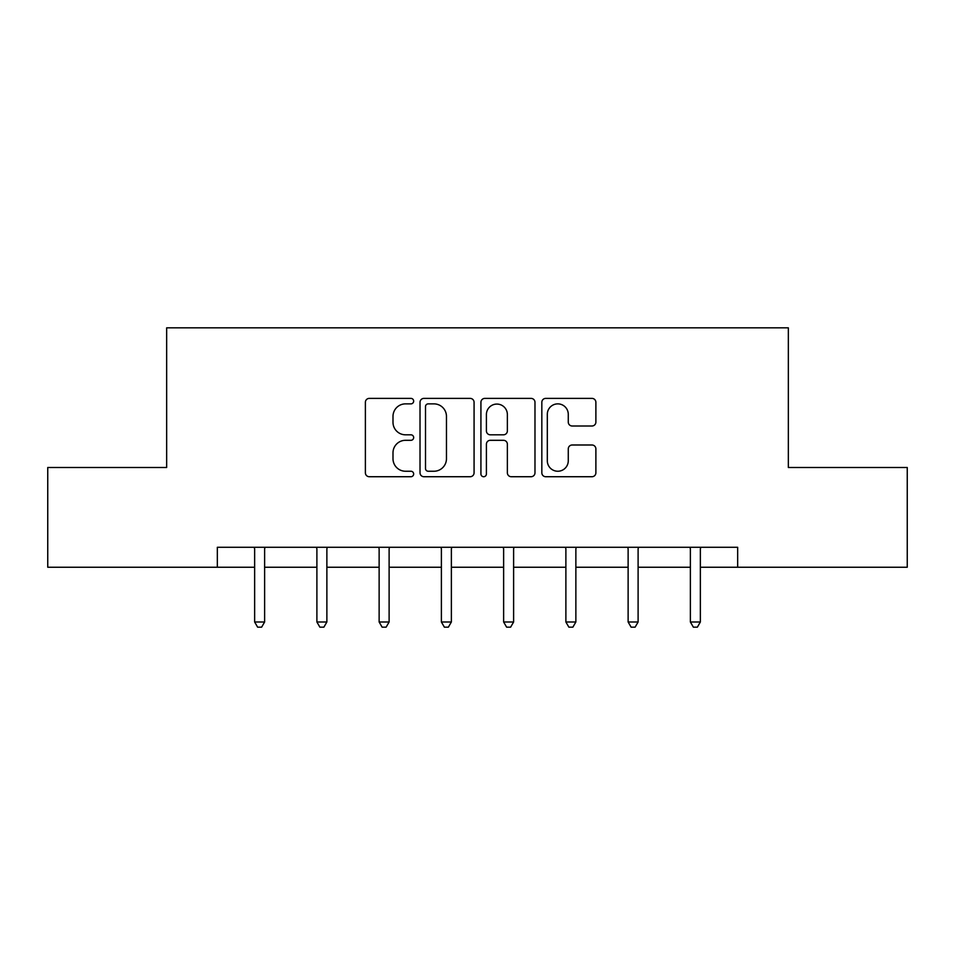 <?xml version="1.0" encoding="UTF-8"?>
<svg xmlns="http://www.w3.org/2000/svg" width="955" height="955" viewBox="0 0 955 955"><rect width="100%" height="100%" fill="white"/><g stroke="black" fill="none" stroke-linecap="round" stroke-linejoin="round"><path stroke-width="1.43" d="M413.658 401.136A2.746 2.746 0 0 0 410.913 398.39L369.299 398.39A3.916 3.916 0 0 0 365.383 402.306L365.383 472.809A3.916 3.916 0 0 0 369.299 476.724L410.913 476.724A2.746 2.746 0 0 0 413.658 473.978A2.746 2.746 0 0 0 410.913 471.245L405.529 471.245A12.534 12.534 0 0 1 392.994 458.71L392.994 452.837A12.534 12.534 0 0 1 405.529 440.303L410.913 440.303A2.746 2.746 0 0 0 413.658 437.557A2.746 2.746 0 0 0 410.913 434.812L405.529 434.812A12.534 12.534 0 0 1 392.994 422.277L392.994 416.404A12.534 12.534 0 0 1 405.529 403.87L410.913 403.87A2.746 2.746 0 0 0 413.658 401.136M591.969 426.002A3.916 3.916 0 0 0 595.884 422.086L595.884 402.306A3.916 3.916 0 0 0 591.969 398.39L545.747 398.39A3.916 3.916 0 0 0 541.831 402.306L541.831 472.809A3.916 3.916 0 0 0 545.747 476.724L591.969 476.724A3.916 3.916 0 0 0 595.884 472.809L595.884 448.922A3.916 3.916 0 0 0 591.969 444.994L572.188 444.994A3.916 3.916 0 0 0 568.273 448.922L568.273 460.764A10.481 10.481 0 0 1 557.792 471.245A10.481 10.481 0 0 1 547.311 460.764L547.311 414.351A10.481 10.481 0 0 1 557.792 403.87A10.481 10.481 0 0 1 568.273 414.351L568.273 422.086A3.916 3.916 0 0 0 572.188 426.002L591.969 426.002M217.334 567.246L47.75 567.246L47.75 467.484L166.659 467.484L166.659 327.828L788.341 327.828L788.341 467.484L907.25 467.484L907.25 567.246L737.666 567.246L737.666 547.287L217.334 547.287L217.334 567.246L254.639 567.246M474.074 402.306A3.916 3.916 0 0 0 470.158 398.39L423.936 398.39A3.916 3.916 0 0 0 420.021 402.306L420.021 472.809A3.916 3.916 0 0 0 423.936 476.724L470.158 476.724A3.916 3.916 0 0 0 474.074 472.809L474.074 402.306M484.842 398.39L531.064 398.39A3.916 3.916 0 0 1 534.979 402.306L534.979 472.809A3.916 3.916 0 0 1 531.064 476.724L511.283 476.724A3.916 3.916 0 0 1 507.368 472.809L507.368 444.218A3.916 3.916 0 0 0 503.452 440.303L490.333 440.303A3.916 3.916 0 0 0 486.405 444.218L486.405 473.978A2.746 2.746 0 0 1 483.672 476.724A2.746 2.746 0 0 1 480.926 473.978L480.926 402.306A3.916 3.916 0 0 1 484.842 398.39M264.619 567.246L316.893 567.246M326.873 567.246L379.135 567.246M389.115 567.246L441.389 567.246M451.369 567.246L503.631 567.246M513.611 567.246L565.885 567.246M575.865 567.246L628.127 567.246M638.107 567.246L690.381 567.246M700.361 567.246L737.666 567.246M428.246 403.87A2.746 2.746 0 0 0 425.5 406.615L425.5 468.499A2.746 2.746 0 0 0 428.246 471.245L433.928 471.245A12.534 12.534 0 0 0 446.463 458.71L446.463 416.404A12.534 12.534 0 0 0 433.928 403.87L428.246 403.87M507.368 414.542A10.481 10.481 0 0 0 496.887 404.072A10.481 10.481 0 0 0 486.405 414.542L486.405 430.896A3.916 3.916 0 0 0 490.333 434.812L503.452 434.812A3.916 3.916 0 0 0 507.368 430.896L507.368 414.542M265.144 547.287L264.905 547.872A3.987 3.987 0 0 0 264.619 549.364L264.619 621.991L254.639 621.991L254.639 549.364A3.987 3.987 0 0 0 254.352 547.872L254.126 547.287M264.619 621.991L261.622 627.172L257.635 627.172L254.639 621.991M327.398 547.287L327.159 547.872A3.987 3.987 0 0 0 326.873 549.364L326.873 621.991L316.893 621.991L316.893 549.364A3.987 3.987 0 0 0 316.606 547.872L316.368 547.287M326.873 621.991L323.876 627.172L319.889 627.172L316.893 621.991M389.64 547.287L389.401 547.872A3.987 3.987 0 0 0 389.115 549.364L389.115 621.991L379.135 621.991L379.135 549.364A3.987 3.987 0 0 0 378.849 547.872L378.622 547.287M389.115 621.991L386.118 627.172L382.131 627.172L379.135 621.991M451.882 547.287L451.655 547.872A3.987 3.987 0 0 0 451.369 549.364L451.369 621.991L441.389 621.991L441.389 549.364A3.987 3.987 0 0 0 441.103 547.872L440.864 547.287M451.369 621.991L448.373 627.172L444.385 627.172L441.389 621.991M514.136 547.287L513.897 547.872A3.987 3.987 0 0 0 513.611 549.364L513.611 621.991L503.631 621.991L503.631 549.364A3.987 3.987 0 0 0 503.345 547.872L503.118 547.287M513.611 621.991L510.615 627.172L506.627 627.172L503.631 621.991M576.378 547.287L576.152 547.872A3.987 3.987 0 0 0 575.865 549.364L575.865 621.991L565.885 621.991L565.885 549.364A3.987 3.987 0 0 0 565.599 547.872L565.36 547.287M575.865 621.991L572.869 627.172L568.882 627.172L565.885 621.991M638.632 547.287L638.394 547.872A3.987 3.987 0 0 0 638.107 549.364L638.107 621.991L628.127 621.991L628.127 549.364A3.987 3.987 0 0 0 627.841 547.872L627.602 547.287M638.107 621.991L635.111 627.172L631.124 627.172L628.127 621.991M700.875 547.287L700.648 547.872A3.987 3.987 0 0 0 700.361 549.364L700.361 621.991L690.381 621.991L690.381 549.364A3.987 3.987 0 0 0 690.095 547.872L689.856 547.287M700.361 621.991L697.365 627.172L693.378 627.172L690.381 621.991"/></g></svg>

